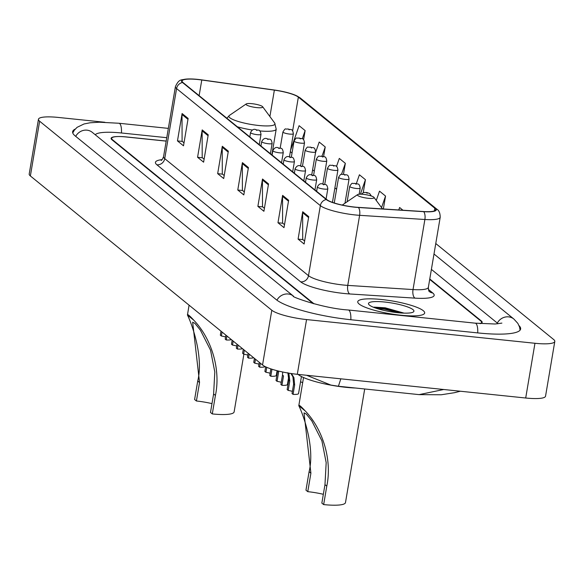 <?xml version="1.0" encoding="UTF-8"?>
<svg xmlns="http://www.w3.org/2000/svg" width="584" height="584" viewBox="0 0 584 584"><rect width="100%" height="100%" fill="white"/><g stroke="black" fill="none" stroke-linecap="round" stroke-linejoin="round"><path stroke-width="0.88" d="M166.206 141.058L126.545 136.948A21.206 4.044 9.6 0 0 111.661 138.32A21.206 4.044 9.6 0 0 112.544 139.773L313.761 303.607A21.206 4.044 9.6 0 0 314.061 303.833M479.924 323.602A21.206 4.044 9.6 0 0 481.596 322.39A21.206 4.044 9.6 0 0 480.72 320.937L429.7 279.4M166.776 137.693L121.72 133.013A38.179 7.285 9.6 0 0 95.265 134.773M497.918 323.806A38.179 7.285 9.6 0 0 496.743 322.602L431.394 269.392M104.879 122.275L58.298 117.435A28.28 5.395 9.6 0 0 38.456 119.267A28.28 5.395 9.6 0 0 39.632 121.209L271.801 310.243A28.28 5.395 9.6 0 0 306.556 319.565L534.959 343.275A28.28 5.395 9.6 0 0 554.8 341.443A28.28 5.395 9.6 0 0 553.632 339.501L435.766 243.535M38.456 119.267L29.2 174.01A28.28 5.395 9.6 0 0 30.368 175.952L262.544 364.985A28.28 5.395 9.6 0 0 297.3 374.308L525.702 398.011A28.28 5.395 9.6 0 0 545.544 396.186L554.8 341.443M75.227 129.071A60.802 11.6 9.6 0 0 72.628 131.714A60.802 11.6 9.6 0 0 75.139 135.889L276.356 299.723A60.802 11.6 9.6 0 0 351.079 319.762L477.967 332.931A60.802 11.6 9.6 0 0 520.629 328.996A60.802 11.6 9.6 0 0 519.045 325.646M340.822 378.826L338.413 386.25L419.108 394.623L443.723 389.506M400.858 315.214A33.938 6.475 9.6 0 0 424.67 313.017A33.938 6.475 9.6 0 0 381.556 299.504A33.938 6.475 9.6 0 0 357.751 301.702A33.938 6.475 9.6 0 0 400.858 315.214A33.938 6.475 9.6 0 0 424.67 313.017A33.938 6.475 9.6 0 0 381.556 299.504A33.938 6.475 9.6 0 0 357.751 301.702A33.938 6.475 9.6 0 0 400.858 315.214M354.605 207.064A22.623 4.314 -170.4 0 1 326.799 199.604L183.033 82.548A22.623 4.314 -170.4 0 1 182.099 81.001A22.623 4.314 -170.4 0 1 201.779 80.001L274.363 90.133A22.623 4.314 -170.4 0 1 298.358 97.119L434.803 208.218A22.623 4.314 -170.4 0 1 435.744 209.773A22.623 4.314 -170.4 0 1 423.48 211.539L358.218 207.364A22.623 4.314 -170.4 0 1 354.605 207.064M354.765 207.196A23.192 4.424 9.6 0 0 358.466 207.502L423.736 211.678A23.192 4.424 9.6 0 0 435.343 208.276L298.891 97.178A23.192 4.424 9.6 0 0 294.518 94.878A23.192 4.424 9.6 0 0 274.298 90.009L201.714 79.877A23.192 4.424 9.6 0 0 187.851 78.979A23.192 4.424 9.6 0 0 182.5 82.497L326.266 199.553A23.192 4.424 9.6 0 0 354.765 207.196M184.011 142.803L182.099 141.248L182.018 114.493A5.657 5.263 -50.8 0 1 182.099 113.537L177.47 140.905L183.5 145.817L188.128 118.442L182.099 113.537M182.296 141.408L177.47 140.905M204.115 159.169L202.203 157.614L202.122 130.86A5.657 5.263 -50.8 0 1 202.203 129.903L197.574 157.271L203.604 162.184L208.232 134.809L202.203 129.903M202.4 157.775L197.574 157.271M224.212 175.536L222.3 173.981L222.227 147.226A5.657 5.263 -50.8 0 1 222.3 146.27L217.671 173.638L223.701 178.551L228.337 151.176L222.3 146.27M222.504 174.142L217.671 173.638M304.622 241.002L302.709 239.447L302.629 212.693A5.657 5.263 -50.8 0 1 302.709 211.737L298.081 239.104L304.111 244.017L308.739 216.642L302.709 211.737M302.906 239.608L298.081 239.104M284.517 224.636L282.605 223.081L282.532 196.326A5.657 5.263 -50.8 0 1 282.605 195.37L277.977 222.738L284.007 227.651L288.642 200.276L282.605 195.37M282.802 223.241L277.977 222.738M264.421 208.269L262.508 206.714L262.428 179.96A5.657 5.263 -50.8 0 1 262.508 179.003L257.88 206.371L263.91 211.284L268.538 183.909L262.508 179.003M262.705 206.875L257.88 206.371M244.316 191.902L242.404 190.347L242.323 163.593A5.657 5.263 -50.8 0 1 242.404 162.637L237.776 190.004L243.805 194.917L248.434 167.542L242.404 162.637M242.601 190.508L237.776 190.004M166.192 141.131L125.976 136.955A21.206 4.044 9.6 0 0 111.099 138.328A21.206 4.044 9.6 0 0 111.975 139.788L312.988 303.454A21.206 4.044 9.6 0 0 313.185 303.607M480.333 323.631A21.206 4.044 9.6 0 0 482.165 322.383A21.206 4.044 9.6 0 0 481.289 320.923L429.773 278.977M323.609 156.563L325.237 146.956L319.207 142.043L315.506 152.709M303.592 139.737L305.133 130.59L299.103 125.677L290.591 150.197M383.359 208.977L385.542 196.056L379.512 191.143L376.271 200.473M402.953 210.233L399.617 207.51L398.762 209.963M343.494 174.244L345.341 163.323L339.311 158.41L336.501 166.484M363.255 192.618L365.438 179.69L359.408 174.777L356.349 183.588M365.438 179.69L360.408 194.18M385.542 196.056L381.534 207.59M334.887 187.924L336.588 189.201M345.341 163.323L341.516 174.324M336.807 187.873L336.369 189.136M312.615 169.791L314.294 171.163M325.237 146.956L322.025 156.205M290.343 151.657L292.022 153.03M305.133 130.59L302.286 138.795M397.762 312.695A23.053 4.402 9.6 0 0 413.363 311.973A23.053 4.402 9.6 0 0 384.652 302.023A23.053 4.402 9.6 0 0 368.767 304.432A23.053 4.402 9.6 0 0 397.762 312.695M404.062 313.133L385.236 307.812L374.03 307.118M376.22 308.272L384.491 309.192L399.493 312.863M373.811 307.396L384.637 308.33L402.537 313.068M323.339 494.298A24.747 4.723 9.6 0 0 307.775 491.662L305.965 490.188L309.097 471.711C315.353 446.264 302.286 412.413 298.804 405.719L303.534 377.534M305.22 410.939L298.804 405.719C298.745 404.464 300.884 406.209 305.22 410.939C322.748 429.116 332.332 459.893 326.784 486.114L323.66 504.591L321.85 503.123L324.974 484.64L326.179 462.645L321.893 440.825L311.79 420.86L306.359 414.122L304.016 412.866L310.9 473.179L307.775 491.662M363.321 194.348A8.483 1.621 9.6 0 0 357.583 194.618A8.483 1.621 9.6 0 0 368.146 198.283A8.483 1.621 9.6 0 0 373.994 197.392A8.483 1.621 9.6 0 0 363.321 194.348M298.059 374.388A38.887 7.417 9.6 0 0 346.005 387.331A38.887 7.417 9.6 0 0 355.525 388.024M323.66 504.591A31.105 5.935 9.6 0 0 345.487 502.583L364.701 388.981M211.977 403.624A24.747 4.723 9.6 0 0 196.414 400.996L194.603 399.522L197.728 381.038C203.991 355.59 190.924 321.74 187.442 315.046L189.077 305.169M193.859 320.273L187.442 315.046C187.384 313.791 189.523 315.535 193.859 320.273C211.386 338.443 220.971 369.219 215.423 395.441L212.291 413.925L210.488 412.45L213.613 393.966L214.81 371.971L210.532 350.159L200.429 330.194L194.998 323.448L192.654 322.2L199.538 382.513L196.414 400.996M251.959 103.682A8.483 1.621 9.6 0 0 246.222 103.945A8.483 1.621 9.6 0 0 256.785 107.609A8.483 1.621 9.6 0 0 262.632 106.719A8.483 1.621 9.6 0 0 251.959 103.682M212.291 413.925A31.105 5.935 9.6 0 0 234.118 411.91L243.886 354.181M291.35 373.556L293.927 377.622L294.65 384.995L293.066 394.375L292.029 393.536L293.613 384.148L292.927 376.804L290.905 373.49M288.905 373.534L289.781 381.024L288.197 390.411L287.153 389.564L288.744 380.184L287.897 372.716M301.439 376.534L298.563 393.528A10.607 2.022 -170.4 0 1 293.066 394.375M288.197 390.411A7.066 1.351 -170.4 0 1 292.394 391.382M281.926 385.309L280.889 384.462L282.481 375.081L283.517 375.921L281.926 385.309A10.607 2.022 -170.4 0 0 287.43 384.462L288.825 376.213M277.057 381.345L276.02 380.498L277.604 371.11L278.641 371.957L277.057 381.345A7.066 1.351 -170.4 0 1 281.254 382.316M282.481 375.081L282.685 372.008M271.976 369.241L270.793 376.242A10.607 2.022 -170.4 0 0 276.29 375.395L277.086 370.701M266.757 367.329L265.917 372.278L264.88 371.431L265.662 366.84M270.859 368.876L269.757 375.395L270.793 376.242M265.917 372.278A7.066 1.351 -170.4 0 1 270.122 373.249M260.333 363.182L259.654 367.175A10.607 2.022 -170.4 0 0 265.056 366.54M255.456 359.218L254.785 363.212L253.748 362.365L254.42 358.372M259.296 362.343L258.617 366.329L259.654 367.175M254.785 363.212A7.066 1.351 -170.4 0 1 258.982 364.182M249.193 354.116L248.521 358.109A10.607 2.022 -170.4 0 0 253.602 357.707M244.324 350.152L243.645 354.145L242.608 353.298L243.287 349.305M248.156 353.276L247.485 357.262L248.521 358.109M243.645 354.145A7.066 1.351 -170.4 0 1 247.85 355.116M238.06 345.049L237.381 349.042A10.607 2.022 -170.4 0 0 242.462 348.641M233.184 341.085L232.512 345.071L231.476 344.231L232.147 340.238M237.024 344.21L236.345 348.195L237.381 349.042M232.512 345.071A7.066 1.351 -170.4 0 1 236.71 346.049M226.921 335.983L226.249 339.976A10.607 2.022 -170.4 0 0 231.33 339.574M222.051 332.019L221.373 336.004L220.336 335.165L221.015 331.172M225.884 335.143L225.212 339.129L226.249 339.976M221.373 336.004A7.066 1.351 -170.4 0 1 225.577 336.983M302.68 382.6A10.607 2.022 -170.4 0 1 300.548 381.783M75.708 136.357A11.315 10.527 -50.8 0 1 92.272 132.334L92.257 132.327M72.752 132.97L74.336 130.174L77.103 127.327L84.045 123.969L89.987 122.793L99.368 122.217L118.975 123.253A11.315 3.54 95.9 0 1 119.662 123.552A11.315 3.54 95.9 0 1 121.479 132.991M434 254.003L513.876 319.039A11.315 10.527 129.2 0 0 497.298 323.083M477.727 332.902A11.315 3.54 -84.1 0 0 475.23 323.164L348.341 309.994C322.28 308.367 289.124 295.935 293.489 296.168L92.272 132.334M350.838 319.733A11.315 3.54 -84.1 0 0 348.341 309.994M276.933 300.169A11.315 10.527 -50.8 0 1 293.489 296.168M30.368 175.952L39.632 121.209M525.702 398.011L534.959 343.275M297.3 374.308L306.556 319.565M262.544 364.985L271.801 310.243M428.386 289.43L432.707 292.949A35.347 6.745 -170.4 0 1 415.012 298.139L349.75 293.964A35.347 6.745 -170.4 0 1 300.658 281.838L156.892 164.783A7.066 6.577 129.2 0 0 164.732 158.636L308.498 275.692A28.28 5.395 9.6 0 0 343.253 285.007A28.28 5.395 9.6 0 0 347.765 285.393L413.027 289.569A28.28 5.395 9.6 0 0 428.357 287.357C428.546 290.255 428.911 291.679 429.444 291.62L429.401 291.584M156.892 164.783A35.347 6.745 -170.4 0 1 162.089 159.636M163.556 156.695A28.28 5.395 9.6 0 0 164.732 158.636L176.58 88.564A28.28 5.395 -170.4 0 1 175.412 86.622L163.556 156.695C162.425 159.366 161.615 160.585 161.126 160.366M435.343 208.276A7.066 6.577 129.2 0 1 436.825 209.167C439.007 210.349 440.132 213.058 440.205 217.284A28.28 5.395 -170.4 0 1 424.882 219.496L359.62 215.321A28.28 5.395 -170.4 0 1 355.101 214.941A28.28 5.395 -170.4 0 1 320.346 205.619A7.066 6.577 -50.8 0 1 326.266 199.553M358.466 207.502A7.066 3.321 -86.3 0 1 359.62 215.321L347.765 285.393A7.066 3.321 93.7 0 0 349.75 293.964M298.891 97.178A7.066 6.577 -50.8 0 1 300.373 98.068L436.825 209.167M415.012 298.139A7.066 3.321 93.7 0 1 413.027 289.569L424.882 219.496A7.066 3.321 -86.3 0 0 423.736 211.678M182.5 82.497A7.066 6.577 129.2 0 0 176.58 88.564L320.346 205.619L308.498 275.692A7.066 6.577 129.2 0 1 300.658 281.838M429.437 291.613A7.066 6.577 129.2 0 0 432.707 292.949M298.358 97.119L292.642 130.889M274.363 90.133L269.896 116.544M201.779 80.001L199.129 95.659M434.803 208.218L434.35 210.933M242.323 163.593L248.28 168.447M262.428 179.96L268.385 184.814M282.532 196.326L288.489 201.181M302.629 212.693L308.586 217.547M222.227 147.226L228.183 152.081M202.122 130.86L208.079 135.714M182.018 114.493L187.975 119.348M310.9 473.179L309.097 471.711M326.784 486.114L324.974 484.64M246.222 103.945L229.468 115.384A23.382 4.46 9.6 0 0 258.581 125.472A23.382 4.46 9.6 0 0 274.692 123.034L276.21 129.144A25.448 4.854 9.6 0 1 259.734 130.925M237.352 126.779A25.448 4.854 9.6 0 0 252.339 130.02M199.538 382.513L197.728 381.038M215.423 395.441L213.613 393.966M326.084 199.02L327.821 188.734A5.3 1.015 -170.4 0 1 324.105 189.077A5.3 1.015 -170.4 0 1 317.368 186.968L316.63 191.326M323.675 184.843L322.675 184.018L323.675 184.843M291.35 374.074L292.38 374.913M293.613 384.148L294.65 384.995M288.744 380.184L289.781 381.024M314.951 189.953L316.689 179.668A5.3 1.015 -170.4 0 1 312.966 180.011A5.3 1.015 -170.4 0 1 306.235 177.901L305.498 182.259M312.542 175.769L311.535 174.952L312.542 175.769M303.811 180.887L305.549 170.601A5.3 1.015 -170.4 0 1 301.833 170.944A5.3 1.015 -170.4 0 1 295.095 168.834L294.358 173.192M301.402 166.703L300.402 165.885L301.402 166.703M292.679 171.82L294.416 161.534A5.3 1.015 -170.4 0 1 290.693 161.877A5.3 1.015 -170.4 0 1 283.963 159.768L283.225 164.126M290.27 157.636L289.262 156.819L290.27 157.636M281.539 162.753L283.276 152.468A5.3 1.015 -170.4 0 1 279.561 152.811A5.3 1.015 -170.4 0 1 272.823 150.701L272.086 155.059M279.13 148.57L278.13 147.752L279.13 148.57M270.399 153.687L272.144 143.401A5.3 1.015 -170.4 0 1 268.421 143.744A5.3 1.015 -170.4 0 1 261.683 141.635L260.953 145.993M267.998 139.503L266.99 138.685L267.998 139.503M259.267 144.62L261.004 134.335A5.3 1.015 -170.4 0 1 257.288 134.678A5.3 1.015 -170.4 0 1 250.551 132.568L249.813 136.926M256.858 130.436L255.858 129.619L256.858 130.436M366.175 192.494L367.175 193.311L366.175 192.494M356.466 188.486A5.3 1.015 -170.4 0 1 349.736 186.369C352.889 181.449 351.619 184.142 354.824 183.332C357.539 184.821 359.138 182.033 360.189 188.143A5.3 1.015 -170.4 0 1 356.466 188.486M355.036 183.427L356.043 184.245L355.036 183.427M345.334 179.419A5.3 1.015 -170.4 0 1 338.596 177.302C341.757 172.382 340.479 175.076 343.684 174.266C346.407 175.755 348.006 172.966 349.049 179.076A5.3 1.015 -170.4 0 1 345.334 179.419M343.903 174.361L344.903 175.178L343.903 174.361M334.194 170.345A5.3 1.015 -170.4 0 1 327.463 168.236C330.617 163.316 329.347 166.009 332.551 165.199C335.267 166.688 336.866 163.9 337.917 170.002A5.3 1.015 -170.4 0 1 334.194 170.345M332.763 165.294L333.771 166.112L332.763 165.294M323.062 161.279A5.3 1.015 -170.4 0 1 316.324 159.169C319.484 154.249 318.207 156.943 321.412 156.132C324.135 157.622 325.733 154.833 326.777 160.936A5.3 1.015 -170.4 0 1 323.062 161.279M321.631 156.227L322.631 157.045L321.631 156.227M311.922 152.212A5.3 1.015 -170.4 0 1 305.191 150.103C308.345 145.175 307.075 147.876 310.279 147.058C312.995 148.555 314.594 145.766 315.645 151.869A5.3 1.015 -170.4 0 1 311.922 152.212M310.491 147.153L311.498 147.978L310.491 147.153M300.789 143.146A5.3 1.015 -170.4 0 1 294.051 141.036C297.212 136.108 295.935 138.81 299.139 137.992C301.862 139.488 303.461 136.7 304.505 142.803A5.3 1.015 -170.4 0 1 300.789 143.146M299.358 138.087L300.358 138.904L299.358 138.087M289.649 134.079A5.3 1.015 -170.4 0 1 282.919 131.969C286.072 127.042 284.802 129.743 288.007 128.925C290.722 130.422 292.321 127.633 293.372 133.736A5.3 1.015 -170.4 0 1 289.649 134.079M288.219 129.02L289.226 129.838L288.219 129.02M118.975 123.253L168.345 128.378M520.096 330.135L519.526 326.982L517.847 323.383L513.876 319.039M501.89 323.113L495.137 324.003L475.23 323.164M419.108 394.631L441.205 394.769L454.542 392.689L460.323 391.229M306.549 375.264L330.873 385.075L338.413 386.25M294.518 94.878L300.373 98.068M187.851 78.979C180.996 80.242 179.259 78.358 175.412 86.622M440.205 217.284L428.357 287.357M357.583 194.618L342.253 205.079M373.994 197.392L382.52 208.919M226.862 118.238L229.468 115.384M271.859 154.869L276.21 129.144M262.632 106.719L274.692 123.034M327.821 188.734C326.777 182.631 325.178 185.42 322.456 183.923C320.441 183.237 318.747 184.252 317.368 186.968M316.689 179.668C315.637 173.565 314.039 176.353 311.323 174.857C309.301 174.171 307.607 175.185 306.235 177.901M305.549 170.601C304.505 164.498 302.906 167.287 300.183 165.79C298.168 165.104 296.475 166.119 295.095 168.834M294.416 161.534C293.365 155.432 291.766 158.22 289.051 156.724C287.029 156.037 285.335 157.052 283.963 159.768M283.276 152.468C282.233 146.365 280.627 149.154 277.911 147.657C275.896 146.971 274.195 147.986 272.823 150.701M272.144 143.401C271.093 137.291 269.494 140.087 266.779 138.59C264.756 137.904 263.063 138.919 261.683 141.635M261.004 134.335C259.953 128.225 258.354 131.02 255.639 129.524C253.624 128.838 251.923 129.852 250.551 132.568M361.321 194.202L363.679 192.486L366.745 192.508L369.643 193.494L371.329 196.005M347.13 201.75L349.736 186.369M359.16 194.231L360.189 188.143M334.252 202.977L338.596 177.302M344.969 203.232L349.049 179.076M324.726 184.383L327.463 168.236M332.442 202.371L337.917 170.002M313.593 175.317L316.324 159.169M322.886 183.982L326.777 160.936M302.454 166.25L305.191 150.103M311.747 174.908L315.645 151.869M291.321 157.184L294.051 141.036M300.614 165.841L304.505 142.803M280.181 148.117L282.919 131.969M289.474 156.775L293.372 133.736"/></g></svg>
